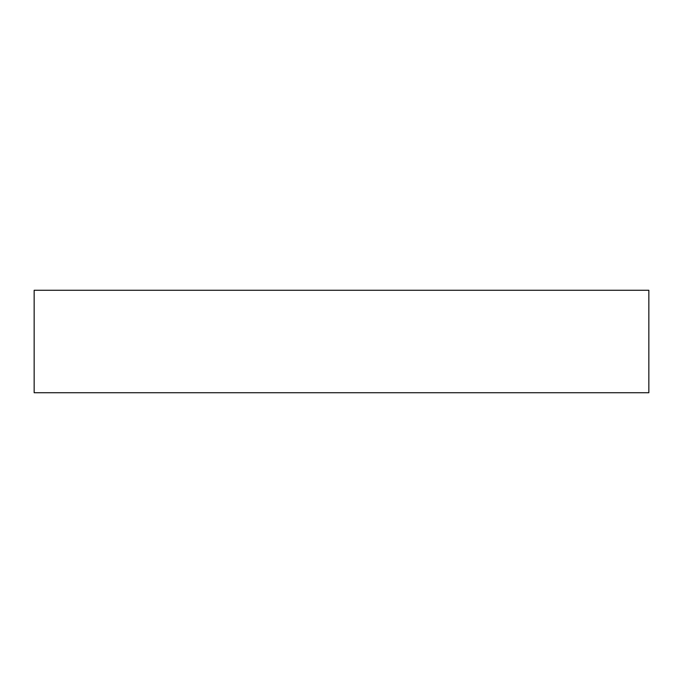 <?xml version="1.0" encoding="UTF-8"?>
<svg xmlns="http://www.w3.org/2000/svg" width="683" height="683" viewBox="0 0 683 683"><rect width="100%" height="100%" fill="white"/><g stroke="black" fill="none" stroke-linecap="round" stroke-linejoin="round"><path stroke-width="0.51" stroke-dasharray="3.42 2.56" d="M34.15 392.725L648.85 392.725L648.85 290.275L34.15 290.275L34.15 392.725"/><path stroke-width="1.02" d="M34.15 392.725L648.85 392.725L648.85 290.275L34.15 290.275L34.15 392.725"/></g></svg>
